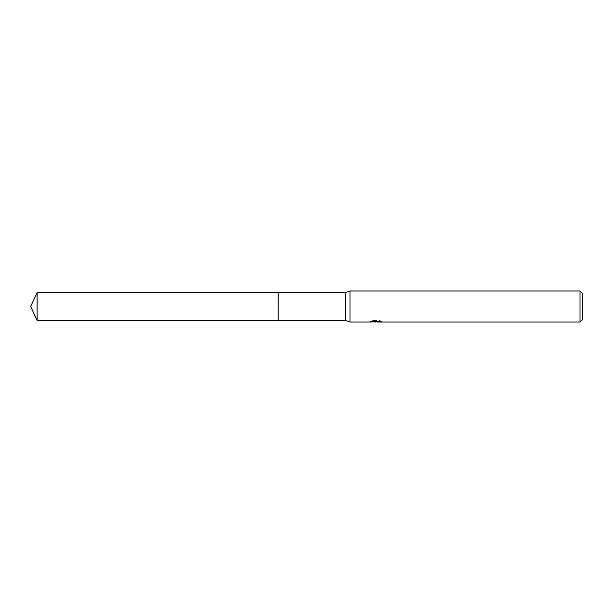 <?xml version="1.0" encoding="UTF-8"?>
<svg xmlns="http://www.w3.org/2000/svg" width="613" height="613" viewBox="0 0 613 613"><rect width="100%" height="100%" fill="white"/><g stroke="black" fill="none" stroke-linecap="round" stroke-linejoin="round"><path stroke-width="0.46" stroke-dasharray="3.06 2.3" d="M381.094 321.794L381.094 321.005L379.317 320.522L373.187 320.522L371.57 320.951L376.535 320.951L370.627 321.266L372.903 320.522L375.179 321.266L379.999 320.821L377.501 321.342M379.999 321.135L379.999 321.917L377.501 321.794M377.562 322.04L379.999 321.917M373.187 320.522L373.187 321.342M379.317 320.522L379.317 321.342M379.999 320.821L379.999 321.626M376.16 321.128L376.16 321.771M381.738 321.212C376.566 321.166 376.566 321.12 381.738 321.082M371.57 320.951L371.57 321.748M376.535 320.951L376.535 321.342M372.903 320.522L372.903 321.342L370.627 322.04L370.627 321.266L375.179 321.266M374.106 321.886L372.903 321.342M582.35 293.29L582.35 319.71M580.021 290.96L580.021 322.04M350.015 290.96L350.015 322.04M345.349 292.631L345.349 320.369M278.225 292.631L278.218 320.377M37.117 292.631L37.117 320.369M375.884 322.032L375.884 321.258M375.915 321.266L377.562 321.266"/><path stroke-width="0.92" d="M370.735 321.227L370.627 322.04L350.015 322.04L345.349 320.369L278.218 320.377L278.225 292.631L345.349 292.631L350.015 290.96L580.021 290.96L582.35 293.29L582.35 319.71L580.021 322.04L377.562 322.04L377.501 321.342M278.218 320.377L278.218 292.623L278.218 320.377L37.117 320.369L37.117 292.631L278.218 292.623M345.349 320.369L345.349 292.631M350.015 322.04L350.015 290.96M377.501 321.794L374.106 321.886M375.915 322.04L375.179 322.04M580.021 322.04L580.021 290.96M370.735 322.009L376.535 321.748L371.57 321.748L373.187 321.342L381.094 321.794M381.738 321.871C376.566 321.909 376.566 321.948 381.738 321.994M376.535 321.342L376.535 321.748M37.117 292.631L30.65 306.5L37.117 320.369"/></g></svg>
